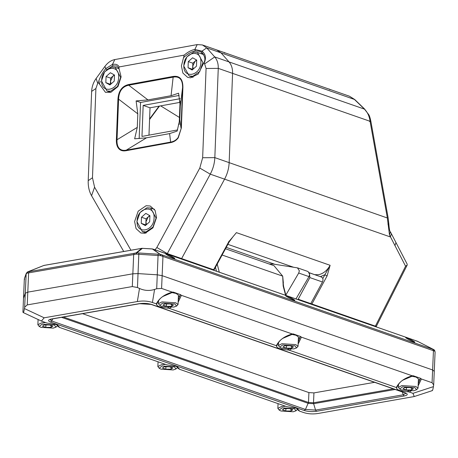 <?xml version="1.0" encoding="UTF-8"?>
<svg xmlns="http://www.w3.org/2000/svg" width="458" height="458" viewBox="0 0 458 458"><rect width="100%" height="100%" fill="white"/><g stroke="black" fill="none" stroke-linecap="round" stroke-linejoin="round"><path stroke-width="0.69" d="M123.74 251.488L91.571 195.732C89.144 191.444 88.028 186.412 88.211 180.641L91.64 91.388C91.881 86.654 93.375 82.348 96.123 78.478L104.945 66.37C107.773 62.591 111.065 60.319 114.826 59.563L197.209 44.592L202.425 44.958L206.701 47.872L214.71 56.924C217.195 59.843 218.38 63.662 218.26 68.374L214.831 157.632C214.573 163.414 213.05 168.928 210.256 174.16L167.307 253.595L181.631 258.587L181.414 258.982L224.58 179.152L181.631 258.587L213.628 269.745L228.811 241.669L232.801 237.004M322.827 278.51L330.121 265.302L327.092 275.928L311.909 304.003L375.394 326.136L405.576 266.207L389.477 234.92L387.319 217.762L370.07 121.301C369.417 116.343 367.556 112.29 364.482 109.136L354.309 99.329L349.425 96.203L216.749 49.951L221.031 52.87L216.749 49.951L202.425 44.958M149.594 118.954L159.046 106.164M149.577 119.509L159.493 106.084M179.444 117.466L160.666 105.872M155.067 249.793L156.842 247.509L199.791 168.075L202.648 157.741L206.077 68.488L204.657 63.908L214.71 56.924L229.04 61.922L221.031 52.87L229.04 61.922C231.525 64.841 232.704 68.654 232.584 73.372L229.155 162.624L232.584 73.372C232.704 68.654 231.525 64.841 229.04 61.922L364.482 109.136L368.759 114.643C369.474 115.737 370.173 117.929 370.854 121.227L388.086 217.573L388.813 223.762L387.897 224.139M388.813 223.762C389.22 228.857 389.718 231.53 390.325 231.771L391.39 233.735L390.393 236.958L224.58 179.152C227.374 173.92 228.897 168.407 229.155 162.624C228.897 168.407 227.374 173.92 224.58 179.152L210.256 174.16L199.791 168.075M375.188 326.531L375.394 326.136L376.419 326.17L407.185 265.079L405.576 266.207M349.425 96.203L354.755 99.546L206.701 47.872L201.984 51.153C205.688 54.09 206.398 58.137 204.113 63.29L203.392 63.731L198.222 74.047L190.568 77.814L187.671 77.385L182.891 73.068L181.414 65.889L184.19 55.12L119.132 66.942L118.897 68.19L121.118 76.847L117.992 86.51L110.91 92.293L105.454 92.327L98.298 82.52L97.697 83.35L95.905 88.514L92.476 177.767L94.571 187.196L130.942 250.228M369.549 121.507C371.06 121.227 371.232 121.158 370.07 121.301L218.26 68.374L206.077 68.488M386.764 217.779L214.831 157.632L202.648 157.741M390.325 231.771L389.477 234.92M391.39 233.735L407.179 264.157L407.185 265.079M320.371 276.666L324.865 274.743L327.092 275.928M228.811 241.669L228.868 241.28M213.852 270.289L229.298 241.732L232.836 236.963M166.975 254.333C162.401 252.478 171.395 257.602 173.611 258.117C178.179 259.972 169.185 254.843 166.975 254.333L165.911 254.138M286.966 296.166C282.391 294.311 291.385 299.435 293.601 299.944C298.169 301.799 289.175 296.675 286.966 296.166L285.906 295.971M406.956 337.993C402.387 336.138 411.381 341.267 413.591 341.777C418.165 343.632 409.171 338.502 406.956 337.993L405.897 337.798M225.491 248.768L273.993 265.68L282.689 276.14L283.376 283.038M285.58 295.29L283.17 285.998L282.689 276.14L282.987 281.401M24.44 278.453L26.18 273.575L27.268 272.121L26.879 273.18L27.955 271.76L29.255 271.623L28.619 272.916L27.245 304.902L132.299 286.565L132.849 273.804L27.795 292.141L25.259 293.28L23.49 298.307L25.259 293.28L27.795 292.141L132.849 273.804L138.058 273.598L132.849 273.804L133.673 254.585L26.879 273.18L26.083 274.061L24.343 278.939L24.652 279.437L24.343 278.939L22.917 312.087L24.343 278.939M434.247 371.364L432.615 369.955L162.138 275.664L157.3 274.817L138.058 273.598L157.3 274.817L162.138 275.664L432.615 369.955L434.247 371.364L435.1 351.99L434.785 351.189L160.804 255.679L136.129 254.11L133.673 254.585L134.309 253.291L136.152 252.879L136.129 254.11L136.805 252.856L160.123 254.333L160.804 255.679L160.729 254.436L433.829 349.643L434.785 351.189L434.264 349.958M173.611 258.117L174.67 258.306M293.601 299.944L294.66 300.139M413.591 341.777L414.656 341.971M283.17 285.998L283.582 286.365L282.987 281.372M27.635 271.903L27.955 271.76L27.635 271.903M433.829 349.643L417.559 341.319L153.006 249.095L160.123 254.333L152.337 248.98L153.006 249.095M141.74 248.379L142.392 248.351L136.805 252.856L136.152 252.879L141.74 248.379L43.802 265.468L27.955 271.76M297.488 408.931L299.177 410.528L296.526 408.273L286.742 406.652L179.467 369.257L179.187 368.696L179.467 369.257M177.498 367.104L179.187 368.696L176.536 366.44L166.752 364.826L59.471 327.424L59.197 326.869L59.471 327.424M57.502 325.272L59.197 326.869L56.54 324.613L46.762 322.993L41.397 321.052L44.191 317.8L137.348 301.541L139.507 288.477L137.463 287.521L132.299 286.565M179.175 368.993L177.366 367.74L179.25 369.125M59.185 327.167L57.376 325.913L59.259 327.293M41.397 321.052L23.215 312.551L22.917 312.087M178.236 300.082L180.452 294.603L181.397 295.33L292.267 333.979C284.401 336.241 279.094 340.145 276.346 345.698L276.621 346.254L276.346 345.698L169.065 308.297L167.027 308.051L168.693 307.392M181.397 295.33L178.139 302.263M171.12 307.364L169.065 308.297M298.227 341.914L300.448 336.435L301.393 337.157L412.257 375.806C404.391 378.068 399.084 381.972 396.336 387.525L396.617 388.086L396.336 387.525L289.055 350.13L287.017 349.878L288.683 349.225M301.393 337.157L298.135 344.09M291.111 349.196L289.055 350.13M418.36 380.455L420.209 378.989L420.438 378.262L421.383 378.989L432.066 382.716L433.445 350.731L432.821 349.362M421.383 378.989L418.125 385.922M411.101 391.023L409.051 391.956L407.013 391.71L408.673 391.052M299.458 411.084L299.177 410.528L299.458 411.084L303.385 412.452C307.976 413.998 312.997 414.318 318.465 413.408L414.25 396.536L412.979 393.33L409.051 391.956M412.979 393.33L433.423 386.638L433.686 384.932L432.066 382.716M420.438 378.262L413.236 375.755L412.257 375.806M162.344 255.066L162.962 256.44L161.588 288.425L172.271 292.147L173.25 292.095L163.077 296.406C160.357 297.946 158.21 300.591 156.653 304.341M180.452 294.603L173.25 292.095M292.267 333.979L293.246 333.922L283.073 338.233C280.348 339.779 278.206 342.424 276.643 346.174M300.448 336.435L293.246 333.922M396.634 388C398.197 384.251 400.338 381.606 403.063 380.066L413.236 375.755M63.364 317.016L308.492 402.468L308.915 392.586L82.537 313.667M308.915 392.586L313.942 392.901L313.518 402.788L393.342 388.853M374.592 382.321L313.942 392.901M172.271 292.147C164.405 294.408 159.098 298.313 156.355 303.866L156.63 304.427L156.355 303.866L152.422 302.498C147.837 300.952 142.81 300.631 137.348 301.541M167.027 308.051C160.248 307.421 156.779 306.213 156.63 304.427L156.596 304.627M287.017 349.878C280.239 349.248 276.769 348.04 276.621 346.254L276.586 346.46M407.013 391.71C400.229 391.08 396.765 389.873 396.617 388.086L396.576 388.287M299.166 410.826L297.356 409.572L299.24 410.952M27.245 304.902L24.658 307.209L24.434 308.56L44.191 317.8M161.588 288.425L156.699 288.74L154.581 289.433L152.422 302.498M420.215 378.898L418.217 383.747M298.37 338.622L300.219 337.157M178.374 296.79L180.223 295.33M433.423 386.638C432.884 389.832 432.432 391.103 432.06 390.468M23.072 312.385C23.444 313.026 23.896 311.749 24.434 308.56M139.507 288.477C144.447 290.716 149.474 291.03 154.581 289.433M179.135 95.453L140.56 102.466L136.106 100.915L137.806 113.847L137.286 127.387L134.652 138.814L146.508 137.806L126.253 150.161L170.874 142.049C173.868 141.528 176.278 140.028 178.105 137.555L181.351 127.965L178.265 137.824C176.347 140.417 173.822 142.009 170.685 142.604L126.059 150.711C122.927 151.26 120.488 150.567 118.742 148.638C117.03 146.663 116.246 143.709 116.378 139.77L117.03 139.742C116.807 143.549 117.511 146.394 119.143 148.272C120.803 150.109 123.173 150.739 126.253 150.161L126.059 150.711M146.508 137.806L169.609 133.604L170.685 142.604M156.539 217.516L155.09 210.399L150.276 206.02L146.102 205.728L138.196 211.172L134.612 221.5L136.06 228.622L140.869 232.996L145.043 233.294L152.949 227.844L156.539 217.516M154.317 209.134L154.031 209.22M201.64 52.338L199.499 51.25L195.285 50.907C191.541 51.662 187.723 53.826 183.818 57.399M202.671 53.208L200.827 53.609M118.897 68.19L116.738 66.004L112.92 65.878L106.783 69.713L105.683 68.654L112.468 64.412C115.863 63.839 118.084 64.681 119.132 66.942M118.988 68.437L118.611 68.551M180.028 102.352L150.024 107.802L143.165 105.414L180.166 98.688M150.024 107.802L148.976 135.15M177.589 129.946L141.974 136.421L143.165 105.414M180.074 101.023L179.175 124.49M116.378 139.77L117.935 99.18C118.525 90.947 122.08 86.07 128.601 84.541L173.227 76.429C179.719 75.593 182.948 79.24 182.908 87.369L181.351 127.965M204.657 63.908L204.113 63.29M156.842 247.509L167.307 253.595L167.09 253.984M100.222 81.186L99.369 83.969M184.19 55.12C187.86 52 191.41 50.105 194.845 49.441L201.984 51.153L201.795 52.447L199.499 51.25M140.56 102.466L139.169 138.619M169.609 133.604L177.131 131.091L179.765 119.664L180.286 106.13L178.586 93.192L171.063 95.711L147.963 99.907L136.106 100.915M179.765 119.664L181.03 128.108L182.593 87.518C182.65 79.6 179.576 76.131 173.37 77.099L128.744 85.205C122.36 86.528 118.971 91.176 118.588 99.146L117.03 139.742L137.286 127.387M117.935 99.18L118.588 99.146L137.806 113.847M128.601 84.541L128.744 85.205L147.963 99.907M173.227 76.429L171.063 95.711M180.286 106.13L182.593 87.518L182.908 87.369M321.127 276.964C323.005 277.731 323.451 279.409 322.455 281.985L309.883 277.605L309.431 272.951M309.883 277.605L298.198 299.223L310.77 303.602L310.553 303.998M297.981 299.612L298.198 299.223M322.455 281.985L310.77 303.602M285.626 295.444L298.719 273.025L299.366 270.827L297.46 267.867L273.409 264.089L269.144 263.985M297.797 267.953L308.085 271.537L309.648 274.411L309.001 276.615L298.719 273.025M295.908 299.028L309.001 276.615M294.895 345.784L282.58 345.006L279.729 347.193L281.47 348.126L293.778 348.91L296.584 347.914L294.895 345.784M296.584 347.914L298.038 346.345L295.759 344.605L281.939 343.729L278.412 345.498L279.729 347.193M298.038 346.345L298.439 337.036L296.16 335.296L291.506 334.317M284.802 345.779L290 345.756L293.378 346.935L291.557 348.137L286.365 348.16L282.987 346.981L284.802 345.779M291.637 346.328L291.557 348.137M286.468 345.773L286.365 348.16M174.899 303.957L162.59 303.173L159.739 305.36L161.474 306.299L173.788 307.078L176.588 306.087L174.899 303.957M176.588 306.087L178.042 304.513L175.769 302.778L161.949 301.902L158.422 303.671L159.739 305.36M178.042 304.513L178.443 295.204L176.17 293.469L171.51 292.485M164.811 303.952L170.004 303.929L173.387 305.102L171.567 306.305L166.369 306.328L162.991 305.148L164.811 303.952M171.647 304.496L171.567 306.305M166.472 303.94L166.369 306.328M54.347 324.991L42.039 324.212L39.182 326.399L40.922 327.338L53.237 328.117L56.036 327.126L54.347 324.991M45.577 322.581L41.397 322.942L37.871 324.711L39.182 326.399M44.26 324.985L49.453 324.962L52.83 326.142L51.015 327.344L45.817 327.367L42.439 326.188L44.26 324.985M56.036 327.126L57.49 325.552L57.136 324.837M51.09 325.535L51.015 327.344M45.92 324.98L45.817 327.367M174.343 366.824L162.029 366.045L159.178 368.232L160.918 369.165L173.227 369.95L176.032 368.953L174.343 366.824M165.567 364.408L161.388 364.768L157.861 366.537L159.178 368.232M164.25 366.818L169.449 366.795L172.826 367.974L171.006 369.171L165.813 369.194L162.435 368.02L164.25 366.818M176.032 368.953L177.486 367.385L177.126 366.663M171.086 367.368L171.006 369.171M165.916 366.812L165.813 369.194M294.334 408.656L282.019 407.872L279.168 410.059L280.909 410.998L293.223 411.776L296.023 410.786L294.334 408.656M285.563 406.24L281.378 406.601L277.851 408.37L279.168 410.059M284.241 408.645L289.439 408.622L292.817 409.801L291.002 411.003L285.803 411.026L282.426 409.847L284.241 408.645M296.023 410.786L297.477 409.212L297.122 408.496M291.076 409.194L291.002 411.003M285.906 408.639L285.803 411.026M414.885 387.617L402.571 386.833L399.72 389.019L401.46 389.958L413.774 390.737L416.574 389.747L414.885 387.617M416.574 389.747L418.028 388.172L415.75 386.438L401.929 385.562L398.408 387.331L399.72 389.019M418.028 388.172L418.429 378.863L416.15 377.129L411.496 376.144M404.798 387.611L409.99 387.588L413.368 388.762L411.553 389.964L406.355 389.987L402.977 388.808L404.798 387.611M411.627 388.155L411.553 389.964M406.458 387.6L406.355 389.987M149.709 215.586L146.056 218.815L145.936 221.867L146.491 224.603M154.071 217.968C155.067 204.108 137.142 207.365 137.079 221.054C136.083 234.914 154.008 231.656 154.071 217.968M156.081 218.088L150.602 208.029L146.949 207.772L140.034 212.535L136.896 221.575L142.375 231.634L146.028 231.885L152.943 227.122L156.081 218.088M145.81 213.399L149.898 215.689L149.663 221.798L145.341 225.617L141.247 223.332L141.482 217.224L145.81 213.399M146.01 225.027L141.247 223.332M146.056 218.815L141.482 217.224M149.892 215.93L148.215 216.903L145.936 221.867L145.821 224.924M196.511 59.969L192.852 63.198L192.738 66.255L193.293 68.986M200.873 62.351C201.864 48.496 183.939 51.754 183.876 65.437C182.885 79.297 200.81 76.039 200.873 62.351M202.883 62.471L197.404 52.412L193.751 52.155L186.835 56.918L183.698 65.958L189.177 76.017L192.824 76.274L199.745 71.505L202.883 62.471M192.606 57.788L196.7 60.078L196.465 66.187L192.142 70.005L188.049 67.715L188.284 61.607L192.606 57.788M192.807 69.416L188.049 67.715M192.852 63.198L188.284 61.607M196.688 60.313L195.016 61.292L192.738 66.255L192.618 69.307M114.294 74.912L110.636 78.141L110.521 81.198L111.071 83.928M118.651 77.293C119.647 63.439 101.722 66.696 101.659 80.385C100.663 94.239 118.588 90.982 118.651 77.293M120.66 77.413L115.181 67.355L111.534 67.097L104.613 71.86L101.476 80.9L106.954 90.959L110.607 91.216L117.523 86.453L120.66 77.413M110.389 72.73L114.483 75.02L114.248 81.129L109.92 84.948L105.832 82.658L106.067 76.549L110.389 72.73M110.59 84.358L105.832 82.658M110.636 78.141L106.067 76.549M114.471 75.255L112.8 76.234L110.521 81.198L110.401 84.249M314.68 274.68L318.613 274.691C323.302 273.672 327.138 270.541 330.121 265.302L236.408 232.635L230.969 239.191M315.396 274.932L309.339 272.745M293.635 267.266L227.884 244.349M274.926 264.329L226.252 247.36M310.816 303.511L311.909 304.003L311.692 304.393M213.417 270.134L213.691 269.356M395.958 242.494L394.956 245.706M282.689 276.14L222.113 255.02M217.201 264.106L219.296 272.184M216.479 271.199L215.466 267.306M138.871 253.108L137.463 287.521M156.699 288.74L158.107 254.327M24.658 307.209L26.18 273.575M152.337 248.98L142.392 248.351M29.255 271.623L134.309 253.291M44.38 265.44L43.802 265.468L44.38 265.44M417.559 341.319L416.883 341.204L417.559 341.319M316.501 411.295C312.11 411.874 308.016 411.616 304.221 410.517L50.523 322.071C47.58 320.823 47.953 319.787 51.634 318.957L139.306 303.66C143.703 303.076 147.797 303.339 151.587 304.438L405.284 392.878C408.227 394.126 407.855 395.162 404.174 395.993L316.501 411.295L315.551 410.087L403.223 394.785L405.822 393.342L404.769 392.838L405.284 392.878M404.769 392.838L151.071 304.398L139.69 303.694L52.017 318.991L50.071 319.587L51.748 321.006L305.446 409.446L308.492 402.468L313.518 402.788L313.633 403.698L308.274 403.361L61.509 317.337M52.739 318.865L51.748 321.006L50.523 322.071M304.221 410.517L305.446 409.446L315.551 410.087L313.633 403.698L395.128 389.477M404.174 395.993L403.223 394.785L402.393 392.008M151.071 304.398L151.587 304.438M139.69 303.694L139.306 303.66M52.017 318.991L51.634 318.957M118.742 148.638L119.143 148.272M91.571 195.732L94.571 187.196M195.285 50.907L194.845 49.441L197.209 44.592M88.211 180.641L92.476 177.767M112.92 65.878L112.468 64.412L114.826 59.563M91.64 91.388L95.905 88.514M98.298 82.52C99.787 77.511 102.248 72.891 105.683 68.654L104.945 66.37M96.123 78.478L97.697 83.35M329.949 89.739L329.296 89.007M224.809 53.088L224.157 52.355M354.755 99.546L364.929 109.353M376.07 326.835L376.419 326.17M285.929 295.416L283.582 286.365M27.268 272.121L43.997 265.405L141.94 248.31L152.371 248.923L417.393 341.244L433.898 349.666L434.602 350.324L435.1 351.99M433.686 384.932L434.276 371.215M414.25 396.536L432.295 390.634M203.392 63.731C205.837 60.027 205.27 56.254 201.703 52.401M321.464 277.044L308.892 272.665M278.55 342.401L278.412 345.498M158.554 300.574L158.422 303.671M38.094 319.507L37.871 324.711M57.519 324.997L57.49 325.552M158.067 361.797L157.861 366.537M177.509 366.829L177.486 367.385M278.058 403.624L277.851 408.37M297.5 408.662L297.477 409.212M398.54 384.233L398.408 387.331M154.489 209.38L150.602 208.029M146.262 232.985L142.375 231.634M203.793 54.639L197.404 52.412M193.058 77.373L189.177 76.017M119.114 68.723L115.181 67.355M110.842 92.316L106.954 90.959M222.743 52.04L330.499 89.602"/></g></svg>
